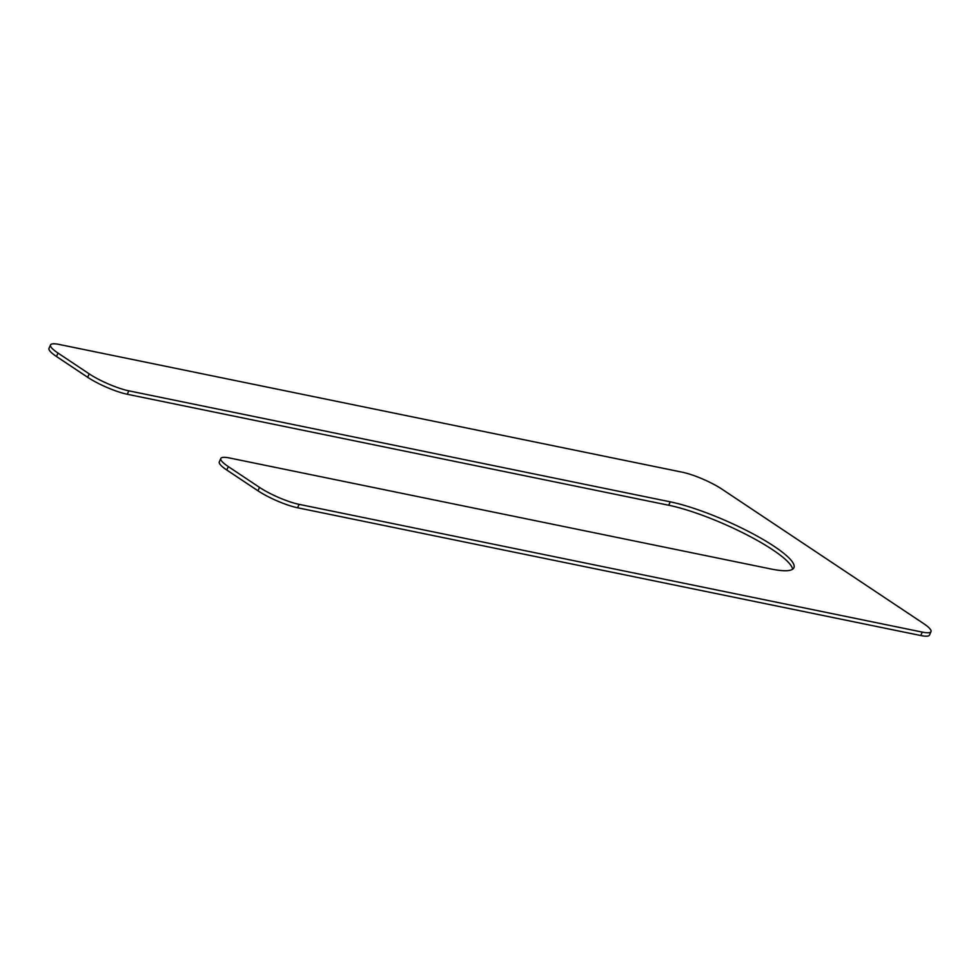 <?xml version="1.0" encoding="UTF-8"?>
<svg xmlns="http://www.w3.org/2000/svg" width="980" height="980" viewBox="0 0 980 980"><rect width="100%" height="100%" fill="white"/><g stroke="black" fill="none" stroke-linecap="round" stroke-linejoin="round"><path stroke-width="1.47" d="M792.624 569.221A80.127 15.558 23.8 0 0 747.128 534.97A80.127 15.558 23.8 0 0 668.728 505.251L127.302 394.266A30.527 5.929 23.8 0 1 87.673 377.288L56.497 356.5A30.527 5.929 23.8 0 1 49 348.365L50.507 344.948A30.527 5.929 23.8 0 0 58.004 353.07L89.192 373.858A30.527 5.929 23.8 0 0 128.809 390.836L127.302 394.266M50.507 344.948A30.527 5.929 23.8 0 1 59.253 344.47L682.399 472.225A30.527 5.929 23.8 0 1 722.027 489.204L923.503 623.501A30.527 5.929 23.8 0 1 931 631.635A30.527 5.929 23.8 0 1 922.266 632.1L299.108 504.357A30.527 5.929 23.8 0 1 259.492 487.379L228.303 466.59A30.527 5.929 23.8 0 1 220.806 458.456A30.527 5.929 23.8 0 1 229.553 457.991L770.978 568.988A80.127 15.558 23.8 0 0 793.91 567.739A80.127 15.558 23.8 0 0 752.689 533.671A80.127 15.558 23.8 0 0 670.234 501.834L128.809 390.836M220.806 458.456L219.3 461.886A30.527 5.929 23.8 0 0 226.797 470.02L257.973 490.796A30.527 5.929 23.8 0 0 297.602 507.775L920.747 635.53A30.527 5.929 23.8 0 0 929.493 635.052L931 631.635M670.234 501.834L668.728 505.251M228.303 466.59L226.797 470.02M259.492 487.379L257.973 490.796M299.108 504.357L297.602 507.775M922.266 632.1L920.747 635.53M58.004 353.07L56.497 356.5M89.192 373.858L87.673 377.288"/></g></svg>
